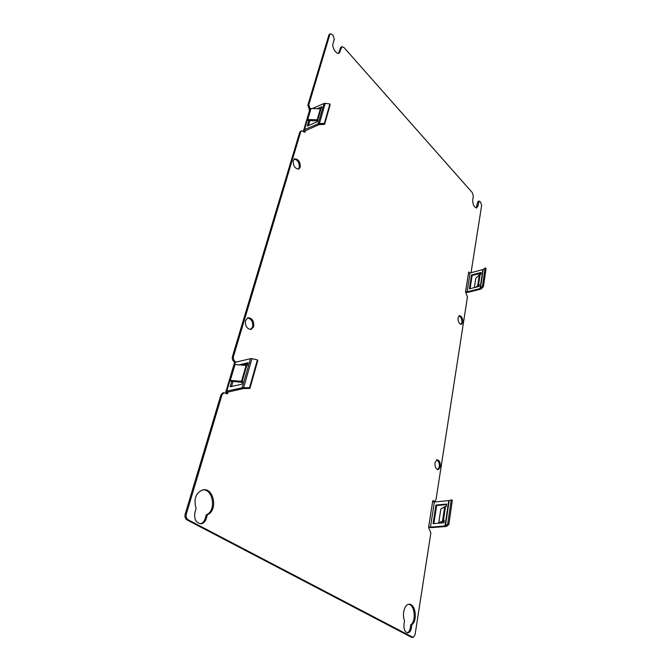 <?xml version="1.0" encoding="UTF-8"?>
<svg xmlns="http://www.w3.org/2000/svg" width="671" height="671" viewBox="0 0 671 671"><rect width="100%" height="100%" fill="white"/><g stroke="black" fill="none" stroke-linecap="round" stroke-linejoin="round"><path stroke-width="1.01" d="M228.19 391.755L227.284 393.894L223.988 392.678L222.017 394.749L186.295 514.129C185.741 516.695 186.362 518.582 188.157 519.815L413.151 637.45L415.039 634.883L430.857 532.908L428.593 527.372L428.878 526.92L431.151 527.632L445.695 526.525L444.99 526.047L448.74 500.616L434.372 501.992L432.971 501.774L432.736 501.011L428.593 527.372M305.573 130.291L304.86 132.355L301.564 130.677L300.751 131.701L233.516 356.335C233.072 358.482 233.625 360.226 235.185 361.568L235.982 362.13M471.034 272.728L481.627 205.511L480.595 201.988L479.136 201.048L477.895 206.047L476.712 207.909C474.112 207.339 472.77 204.772 472.686 200.21L473.34 196.167L472.292 192.602L343.921 47.473L342.034 46.676L339.107 53.194C336.448 54.779 331.7 47.322 333.026 43.59L334.267 39.363L332.984 35.11L330.442 33.642L329.864 34.406L308.803 104.793L310.329 109.44M468.643 272.132L470.035 272.988M468.987 272.049L468.836 272.837L470.061 272.98L467.125 291.801L465.54 291.91L467.452 296.951L436.049 499.434L434.657 501.388L432.72 501.17M432.87 500.692L434.657 501.388M433.172 500.667L432.736 501.011M206.282 518.599L207.398 514.707C217.991 510.816 214.116 487.767 203.238 489.78C195.865 492.464 193.466 498.746 196.058 508.601L194.9 512.527C193.936 519.253 195.991 523.003 201.074 523.766C203.556 523.38 205.292 521.661 206.282 518.599L205.141 518.717L206.257 514.825L207.398 514.707M411.348 628.039C410.761 631.092 409.553 632.711 407.725 632.904C404.873 632.116 403.632 629.188 403.992 624.114L404.538 620.759C401.753 614.15 404.697 603.992 409.209 604.269C415.525 603.623 417.79 620.851 411.877 624.709L411.348 628.039L410.258 628.039C409.763 630.706 408.74 632.3 407.18 632.828M245.511 320.495L247.985 317.735C252.237 318.088 254.141 321.048 253.697 326.634L251.18 329.436C246.936 329.058 245.049 326.081 245.511 320.495M434.959 462.655L437.014 459.744C439.404 460.264 440.528 462.587 440.369 466.714L438.306 469.65C435.915 469.113 434.8 466.79 434.959 462.655M458.025 317.727L459.417 315.647C461.715 316.108 462.856 318.331 462.831 322.306L461.438 324.412C459.132 323.934 457.999 321.703 458.025 317.727M293.235 160.579L294.678 158.801C298.528 159.144 300.373 161.954 300.222 167.247L298.754 169.058C294.913 168.698 293.076 165.871 293.235 160.579M413.151 637.45L411.499 637.299L187.008 519.924C185.213 518.7 184.592 516.813 185.146 514.246L186.295 514.129M478.524 202.013L477.643 202.29L478.247 201.325L479.136 201.048M477.643 202.29L476.242 207.96M341.447 47.465L340.516 47.901L341.094 47.121L342.034 46.676M340.516 47.901L338.603 53.345M309.641 110.153L307.83 105.213L328.933 34.858L330.442 33.642M300.751 131.701L299.761 132.112L301.564 130.677M299.761 132.112L232.426 356.595L233.516 356.335M234.942 362.415L234.104 361.828C232.543 360.486 231.981 358.742 232.426 356.595M222.017 394.749L220.918 394.984L222.881 392.912L223.988 392.678M220.918 394.984L185.146 514.246M408.673 604.319C414.712 604.68 416.439 621.036 410.786 624.709L411.877 624.709M410.258 628.039L410.786 624.709M205.141 518.717C204.261 521.493 202.717 523.179 200.495 523.783M202.667 489.872C213.303 488.756 216.54 511.067 206.257 514.825M294.208 159.069C297.84 160.017 299.509 162.868 299.224 167.633L298.226 169.184M458.964 315.848C461.036 316.855 462.009 319.077 461.891 322.525L460.943 324.42M436.519 459.895C438.633 460.902 439.58 463.216 439.362 466.84L437.786 469.625M247.465 317.937C251.44 318.8 253.16 321.795 252.623 326.92L250.627 329.52M226.597 393.592L225.875 391.881L226.79 391.084L242.156 387.813L250.543 358.675L235.345 362.281L234.431 363.12M226.723 393.676L227.679 393.474L227.435 392.216L225.875 391.881M243.984 388.492L243.598 387.721L251.944 358.666L257.396 359.866L257.748 360.663L249.889 388.45L243.254 388.559L227.435 392.216M231.537 386.471L233.03 381.413M241.837 365.217L247.767 363.841M243.254 388.559L242.156 387.813L243.598 387.721L249.511 387.679L249.889 388.45M238.851 364.915L248.085 362.751L247.289 365.494L235.035 364.521L230.321 380.398L242.692 381.43L241.879 384.231L230.136 386.773L231.763 381.279M251.944 358.666L250.543 358.675M257.396 359.866L249.511 387.679M230.321 380.398L230.715 381.17L242.416 382.378M303.753 131.516L303.602 130.442L304.458 129.562L318.171 123.816L324.018 103.493L312.451 108.509M304.6 132.321L304.86 130.971L303.56 130.686M310.79 109.23L309.599 110.279L303.602 130.442M319.639 124.546L319.413 123.59L325.234 103.326L329.889 103.988L330.107 104.953L324.621 124.336L319.019 124.68L304.86 130.971M308.484 125.519L309.935 120.587M319.757 108.853L321.384 108.157M319.019 124.68L318.171 123.816L319.413 123.59L324.395 123.372L324.621 124.336M317.215 108.736L321.786 106.756L321.233 108.677L320.369 108.878L311.025 108.442L307.737 119.539L318.02 119.79L317.45 121.745L307.234 126.047L308.861 120.537M325.234 103.326L324.018 103.493M329.889 103.988L324.395 123.372M307.737 119.539L307.972 120.486L317.685 120.956M467.125 291.801L480.017 288.597L480.595 289.193L467.704 292.388L465.548 292.22M483.204 269.474L485.116 267.972L482.474 286.072L480.419 288.371L483.204 269.474L470.061 272.98M474.355 287.599L475.764 278.255L479.312 274.833L480.797 274.246L481.065 272.46L471.52 274.942L469.373 288.849L478.985 286.442L479.253 284.621L475.546 287.305M482.818 269.641L480.017 288.597L481.392 288.765L480.595 289.193M485.116 267.972L486.081 268.366L483.455 286.467L481.392 288.765M479.144 285.385L477.417 286.836M480.948 273.231L472.099 275.529L470.069 288.673M482.474 286.072L483.455 286.467M472.099 275.529L471.52 274.942M428.61 527.289L429.197 527.456M434.372 501.992L430.447 527.163L429.465 527.07M431.151 527.632L430.447 527.163L445.435 525.905L446.584 526.274L445.695 526.525M445.536 506.521L446.332 506.446L446.685 504.055L435.94 505.053L433.063 523.657L443.908 522.801L444.269 520.361L438.742 522.759L440.83 508.962L444.672 506.748L445.536 506.521L443.472 520.419M449.176 500.541L451.239 499.853L447.683 524.16L445.435 525.905L449.176 500.541L448.74 500.616M451.239 499.853L452.363 500.231L448.832 524.537L446.584 526.274M444.185 520.897L439.899 523.112M446.601 504.617L436.636 505.54L433.852 523.59M447.683 524.16L448.832 524.537M436.636 505.54L435.94 505.053M439.84 523.12L438.742 522.759M468.635 272.191L465.54 291.91M187.008 519.924L188.157 519.815M411.499 637.299L412.598 637.307M328.933 34.858L329.864 34.406M307.83 105.213L308.803 104.793M227.553 392.493L226.127 392.443M235.345 362.281L226.79 391.084M246.727 365.62L242.122 381.556M234.104 361.828L235.185 361.568M246.022 365.653L241.417 381.573L241.795 382.344M304.928 131.315L303.695 131.39M310.455 109.373L304.458 129.562M320.981 108.777L317.769 119.899M309.197 109.7L310.178 109.281M320.369 108.878L317.148 120L317.383 120.956M339.3 52.12L340.239 51.684M477.006 206.316L477.895 206.047M469.566 272.636L468.828 272.829M478.549 284.798L480.092 274.431M478.733 285.586L477.76 285.192L479.312 274.833M466.27 291.793L465.993 292.355M433.869 501.153L432.837 501.254M444.672 506.748L442.592 520.637L443.732 521.006M234.456 362.927L225.901 391.671"/></g></svg>
